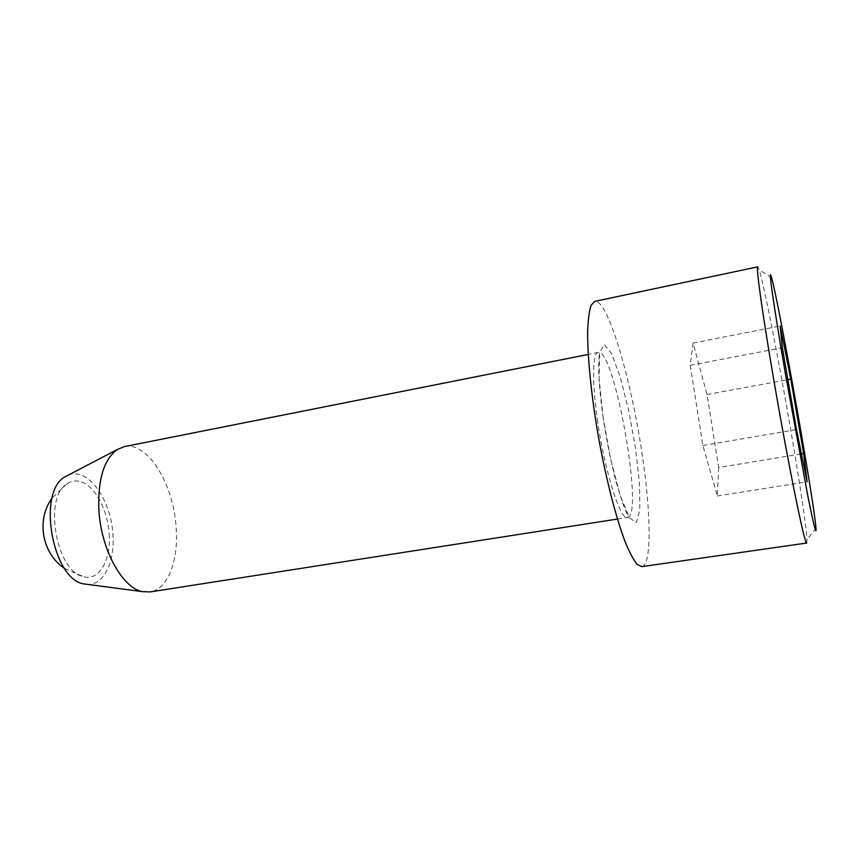 <?xml version="1.0" encoding="UTF-8"?>
<svg xmlns="http://www.w3.org/2000/svg" width="859" height="859" viewBox="0 0 859 859"><rect width="100%" height="100%" fill="white"/><g stroke="black" fill="none" stroke-linecap="round" stroke-linejoin="round"><path stroke-width="0.64" stroke-dasharray="4.29 3.22" d="M718.682 467.511L717.351 495.954L702.887 445.531L690.239 365.333L693.073 343.074L707.021 394.496L718.682 467.511L801.436 453.874M717.351 495.954L807.106 481.792M702.887 445.531L796.486 429.543M641.802 566.639C651.852 565.405 651.068 513.564 642.264 455.163C631.483 380.183 607.603 298.288 594.782 301.359M109.168 533.997C111.251 560.047 99.086 581.479 83.291 576.614C56.34 571.793 43.208 497.748 66.873 483.961C70.857 481.158 75.152 480.321 79.78 481.459C94.34 484.755 107.826 509.484 109.168 533.997M806.741 543.028L807.02 539.613C806.461 527.082 799.493 480.943 790.699 429.79C779.049 361.682 764.285 285.907 759.227 269.951L757.778 266.838M124.276 446.626C147.469 441.301 173.486 483.928 176.095 526.921C178.876 559.971 167.988 589.446 150.035 591.937M68.183 475.188C87.478 466.373 111.283 499.691 112.937 534.727C115.031 561.936 103.799 585.43 87.543 584.399M690.239 365.333L782.366 347.734M693.073 343.074L780.176 325.969M707.021 394.496L787.886 379.689M597.338 419.235C604.371 470.303 620.37 520.726 627.521 517.472C644.368 516.484 614.421 347.584 598.261 352.437C592.592 352.813 591.851 381.16 597.338 419.235M602.997 416.615L610.631 458.964L620.177 495.418L629.4 517.913L636.358 522.573L639.837 509.859L639.483 483.424L635.574 448.591L628.874 411.354L620.477 377.831L611.758 353.876L604.285 344.48L599.646 352.738L599.077 378.347L602.997 416.615M617.417 519.051L627.521 517.472C628.638 518.428 628.337 516.903 626.598 512.877C625.223 510.826 621.819 500.786 616.386 482.747C611.286 463.667 606.83 441.805 603.029 417.173C600.226 396.482 598.777 379.657 598.68 366.686L599.174 354.241C599.056 352.491 598.755 351.889 598.261 352.437L588.232 354.434M66.873 483.961L52.098 498.037M64.575 568.465L83.291 576.614M771.597 277.736L759.227 269.951M815.964 528.038L807.02 539.613"/><path stroke-width="1.29" d="M785.556 374.739L807.782 495.761C813.827 525.708 816.565 536.467 815.964 528.038C814.117 501.613 778.941 303.195 771.597 277.736C767.624 262.682 773.433 304.526 785.556 374.739M796.486 429.543L782.366 347.734L780.176 325.969L790.785 379.163L803.648 453.509L807.106 481.792L796.486 429.543M801.436 453.874L803.648 453.509M594.782 301.359L591.142 305.235C589.263 310.765 588.093 319.376 587.653 331.069C587.416 356.796 591.368 396.235 598.54 437.499C605.992 478.71 615.839 517.107 624.901 541.181C629.336 552.015 633.384 559.703 637.056 564.245L641.802 566.639L806.741 543.028C805.184 547.57 787.606 461.423 772.853 374.417C761.901 310.282 755.856 265.828 757.778 266.838L594.782 301.359M617.417 519.051L150.035 591.937L142.465 591.636C122.418 588.179 100.943 549.395 98.871 509.913C97.765 479.494 103.907 459.35 117.275 449.515L124.276 446.626L588.232 354.434M87.543 584.399L84.322 583.97C52.399 580.319 36.583 491.101 65.305 476.691L68.183 475.188M787.886 379.689L790.785 379.163M52.098 498.037C36.035 519.942 41.962 553.421 64.575 568.465M84.322 583.97L142.465 591.636M65.305 476.691L117.275 449.515"/></g></svg>
